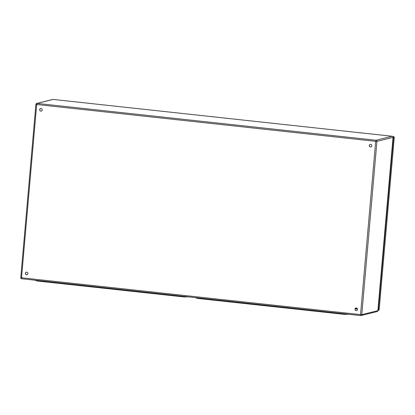 <?xml version="1.0" encoding="UTF-8"?>
<svg xmlns="http://www.w3.org/2000/svg" width="415" height="415" viewBox="0 0 415 415"><rect width="100%" height="100%" fill="white"/><g stroke="black" fill="none" stroke-linecap="round" stroke-linejoin="round"><path stroke-width="0.62" d="M25.357 273.329A1.323 1.281 76.1 0 1 27.878 273.163A1.323 1.281 76.1 0 1 26.949 274.756A1.323 1.281 76.1 0 1 25.357 273.329M354.986 309.139A1.323 1.281 76.1 0 1 357.507 308.973A1.323 1.281 76.1 0 1 356.584 310.565A1.323 1.281 76.1 0 1 354.986 309.139M369.303 145.504A1.323 1.281 76.1 0 1 371.824 145.333A1.323 1.281 76.1 0 1 370.901 146.931A1.323 1.281 76.1 0 1 369.303 145.504M39.669 109.695A1.323 1.281 76.1 0 1 42.195 109.524A1.323 1.281 76.1 0 1 41.267 111.116A1.323 1.281 76.1 0 1 39.669 109.695M26.368 272.173A1.323 1.281 -103.9 0 0 25.465 273.303A1.323 1.281 -103.9 0 0 27.006 274.74M356.003 307.982A1.323 1.281 -103.9 0 0 355.095 309.113A1.323 1.281 -103.9 0 0 356.635 310.55M370.315 144.342A1.323 1.281 -103.9 0 0 369.412 145.478A1.323 1.281 -103.9 0 0 370.953 146.915M40.686 108.533A1.323 1.281 -103.9 0 0 39.778 109.669A1.323 1.281 -103.9 0 0 41.324 111.106M348.652 314.264L344.766 314.414L198.137 298.489L196.373 298.136L196.409 297.726M188.099 296.824L184.213 296.974L37.583 281.043L35.82 280.696L35.856 280.286M377.93 310.436A1.032 0.996 -103.9 0 0 378.387 309.668L393.42 137.847A1.032 0.996 -103.9 0 0 393.005 136.914M360.651 315.566L21.663 278.745L360.697 315.571A1.032 0.996 -103.9 0 0 361.781 314.653L377.878 310.669L393.036 137.391L376.939 141.375L361.781 314.653L360.531 314.612L375.689 141.328L36.681 104.502L21.523 277.78L360.531 314.612L360.671 315.571A1.032 1.032 0 0 0 361.034 315.545L377.131 311.561A1.032 0.996 -103.9 0 0 377.878 310.669L377.878 310.627M37.028 103.418L376.037 140.244L392.134 136.26L53.125 99.429L37.028 103.418A1.032 0.996 -103.9 0 0 35.944 104.331L36.681 104.502L37.028 103.418M355.588 308.195L357.18 308.371M357.523 309.05L355.162 308.791M53.167 99.434L53.125 99.429A1.032 0.996 -103.9 0 0 52.788 99.455L36.691 103.439A1.032 1.032 0 0 0 35.908 104.352L20.781 277.609M21.523 277.78L20.75 277.63A1.032 1.032 0 0 0 21.663 278.745L21.523 277.78M392.175 136.265L392.134 136.26A1.032 0.996 -103.9 0 1 393.036 137.391L393.041 137.349M376.037 140.244L375.689 141.328L376.939 141.375A1.032 0.996 -103.9 0 0 376.037 140.244M344.766 314.414L344.818 313.849M347.62 314.518L347.651 314.155M198.137 298.489L198.188 297.918M184.213 296.974L184.265 296.409M187.066 297.078L187.098 296.715M37.583 281.043L37.635 280.478M378.387 309.668L379.186 309.471L394.219 137.65L393.42 137.847M392.844 136.639L393.358 136.525M379.191 309.429L394.25 137.635A1.032 1.032 0 0 0 393.337 136.519L393.311 136.519A1.032 0.996 76.1 0 1 394.219 137.65L394.219 137.609M379.186 309.471A1.032 0.996 76.1 0 1 378.439 310.363A1.032 1.032 0 0 0 379.217 309.45L379.186 309.471M377.131 311.561A1.032 1.032 0 0 0 377.909 310.648L393.067 137.37A1.032 1.032 0 0 0 392.154 136.255L53.146 99.429A1.032 1.032 0 0 0 52.788 99.455M377.925 310.493L378.439 310.363"/></g></svg>
